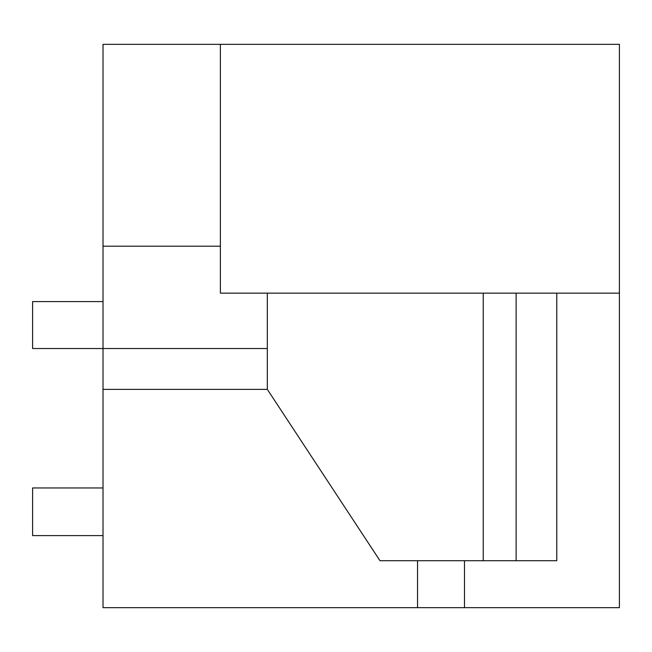 <?xml version="1.0" encoding="UTF-8"?>
<svg xmlns="http://www.w3.org/2000/svg" width="652" height="652" viewBox="0 0 652 652"><rect width="100%" height="100%" fill="white"/><g stroke="black" fill="none" stroke-linecap="round" stroke-linejoin="round"><path stroke-width="0.98" d="M103.016 301.591L32.6 301.591L32.6 348.535L103.016 348.535L103.016 44.336L619.4 44.336L619.4 607.664L464.485 607.664L464.485 560.72M417.541 560.72L417.541 607.664L103.016 607.664L103.016 389.374L267.32 389.374L379.986 560.72L483.238 560.72L483.238 293.139M267.32 348.535L103.016 348.535L103.016 389.374M556.775 560.72L556.775 293.139L556.775 560.72L483.238 560.72M103.016 246.195L220.376 246.195M619.4 293.139L220.376 293.139L220.376 44.336M267.32 293.139L267.32 389.374M516.123 560.72L516.123 293.139M417.541 607.664L464.485 607.664M103.016 535.602L32.6 535.602L32.6 487.957L103.016 487.957"/></g></svg>
